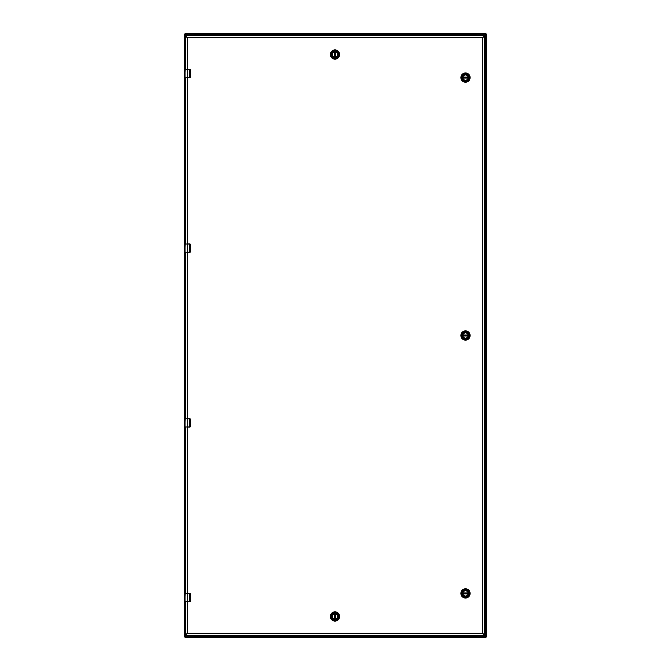 <?xml version="1.0" encoding="UTF-8"?>
<svg xmlns="http://www.w3.org/2000/svg" width="671" height="671" viewBox="0 0 671 671"><rect width="100%" height="100%" fill="white"/><g stroke="black" fill="none" stroke-linecap="round" stroke-linejoin="round"><path stroke-width="1.01" d="M185.506 69.197L185.506 34.179L184.525 34.179L184.525 636.821L193.877 636.821A0.503 0.503 0 0 0 194.38 636.318L194.38 635.353M185.506 34.179L193.877 34.179A0.503 0.503 0 0 1 194.38 34.682L194.38 35.647M476.393 35.647L476.603 33.55L485.947 33.55L485.947 34.179M185.053 33.55L185.053 34.179L185.053 33.55L476.603 33.55L476.603 34.179L485.276 34.179L485.276 33.55M194.607 33.55L194.607 35.647M185.724 33.55L185.724 34.179L194.607 33.81M194.607 635.353L194.397 637.45L185.053 637.45L185.053 636.821L185.053 637.45M485.947 636.821L485.947 637.45L194.397 637.45L194.397 636.821L185.724 636.821L185.724 637.45M476.393 637.45L476.393 635.353M485.276 637.45L485.276 636.821L476.393 637.19M462.847 335.5A2.659 2.659 0 0 1 465.506 332.841A2.659 2.659 0 0 1 468.165 335.5A2.659 2.659 0 0 1 465.506 338.159A2.659 2.659 0 0 1 462.847 335.5M468.266 335.5A2.759 2.759 0 0 1 464.131 337.89A2.759 2.759 0 0 1 464.131 333.11A2.759 2.759 0 0 1 468.266 335.5M461.874 335.5A3.632 3.632 0 0 1 467.326 332.355A3.632 3.632 0 0 1 467.326 338.645A3.632 3.632 0 0 1 461.874 335.5M465.506 340.122A4.622 4.622 0 0 0 470.128 335.5A4.622 4.622 0 0 0 465.506 330.878A4.622 4.622 0 0 0 460.885 335.5A4.622 4.622 0 0 0 465.506 340.122M468.123 335.173L462.906 335.039A2.642 2.642 0 0 1 468.106 335.039L468.123 335.173A2.642 2.642 0 0 1 468.123 335.827L468.106 335.961A2.642 2.642 0 0 1 462.906 335.961L468.123 335.827M462.889 335.173A2.642 2.642 0 0 0 462.889 335.827M462.847 77.584A2.659 2.659 0 0 1 465.506 74.926A2.659 2.659 0 0 1 468.165 77.584A2.659 2.659 0 0 1 465.506 80.243A2.659 2.659 0 0 1 462.847 77.584M468.266 77.584A2.759 2.759 0 0 1 464.131 79.975A2.759 2.759 0 0 1 464.131 75.194A2.759 2.759 0 0 1 468.266 77.584M461.874 77.584A3.632 3.632 0 0 1 467.326 74.439A3.632 3.632 0 0 1 467.326 80.73A3.632 3.632 0 0 1 461.874 77.584M465.506 82.206A4.622 4.622 0 0 0 470.128 77.584A4.622 4.622 0 0 0 465.506 72.963A4.622 4.622 0 0 0 460.885 77.584A4.622 4.622 0 0 0 465.506 82.206M468.123 77.257L462.906 77.123A2.642 2.642 0 0 1 468.106 77.123L468.123 77.257A2.642 2.642 0 0 1 468.123 77.911L468.106 78.046A2.642 2.642 0 0 1 462.906 78.046L468.123 77.911M462.889 77.257A2.642 2.642 0 0 0 462.889 77.911M462.847 593.416A2.659 2.659 0 0 1 465.506 590.757A2.659 2.659 0 0 1 468.165 593.416A2.659 2.659 0 0 1 465.506 596.074A2.659 2.659 0 0 1 462.847 593.416M468.266 593.416A2.759 2.759 0 0 1 464.131 595.806A2.759 2.759 0 0 1 464.131 591.025A2.759 2.759 0 0 1 468.266 593.416M461.874 593.416A3.632 3.632 0 0 1 467.326 590.27A3.632 3.632 0 0 1 467.326 596.561A3.632 3.632 0 0 1 461.874 593.416M465.506 598.037A4.622 4.622 0 0 0 470.128 593.416A4.622 4.622 0 0 0 465.506 588.794A4.622 4.622 0 0 0 460.885 593.416A4.622 4.622 0 0 0 465.506 598.037M468.123 593.089L462.906 592.954A2.642 2.642 0 0 1 468.106 592.954L468.123 593.089A2.642 2.642 0 0 1 468.123 593.743L468.106 593.877A2.642 2.642 0 0 1 462.906 593.877L468.123 593.743M462.889 593.089A2.642 2.642 0 0 0 462.889 593.743M334.972 57.178A2.659 2.659 0 0 1 332.321 54.519A2.659 2.659 0 0 1 334.972 51.86A2.659 2.659 0 0 1 337.63 54.519A2.659 2.659 0 0 1 334.972 57.178M334.972 51.759A2.759 2.759 0 0 1 337.362 55.894A2.759 2.759 0 0 1 332.59 55.894A2.759 2.759 0 0 1 334.972 51.759M334.972 58.151A3.632 3.632 0 0 1 331.826 52.699A3.632 3.632 0 0 1 338.125 52.699A3.632 3.632 0 0 1 334.972 58.151M339.601 54.519A4.622 4.622 0 0 0 334.972 49.897A4.622 4.622 0 0 0 330.35 54.519A4.622 4.622 0 0 0 334.972 59.14A4.622 4.622 0 0 0 339.601 54.519M334.644 51.902L334.51 57.119A2.642 2.642 0 0 1 334.51 51.919L334.644 51.902A2.642 2.642 0 0 1 335.307 51.902L335.441 51.919A2.642 2.642 0 0 1 335.441 57.119L335.307 51.902M334.644 57.136A2.642 2.642 0 0 0 335.307 57.136M334.98 613.822A2.659 2.659 0 0 1 337.63 616.481A2.659 2.659 0 0 1 334.98 619.14A2.659 2.659 0 0 1 332.321 616.481A2.659 2.659 0 0 1 334.98 613.822M334.98 619.241A2.759 2.759 0 0 1 332.59 615.106A2.759 2.759 0 0 1 337.362 615.106A2.759 2.759 0 0 1 334.98 619.241M334.98 612.849A3.632 3.632 0 0 1 338.125 618.301A3.632 3.632 0 0 1 331.826 618.301A3.632 3.632 0 0 1 334.98 612.849M330.35 616.481A4.622 4.622 0 0 0 334.98 621.103A4.622 4.622 0 0 0 339.601 616.481A4.622 4.622 0 0 0 334.98 611.86A4.622 4.622 0 0 0 330.35 616.481M335.307 619.098L335.441 613.881A2.642 2.642 0 0 1 335.441 619.081L335.307 619.098A2.642 2.642 0 0 1 334.644 619.098L334.51 619.081A2.642 2.642 0 0 1 334.51 613.881L334.644 619.098M335.307 613.864A2.642 2.642 0 0 0 334.644 613.864M190.237 77.408A0.839 0.839 0 0 1 189.725 77.584L185.07 77.459L185.07 69.323L189.725 69.197A0.839 0.839 0 0 1 189.927 69.222M189.985 69.239A0.839 0.839 0 0 1 190.505 69.734L190.564 76.746L189.742 77.459L187.276 77.459L187.276 69.323L189.742 69.323L190.505 70.036L190.505 76.746M190.447 77.182A0.839 0.839 0 0 0 190.505 77.048L190.564 76.746M189.742 69.323L190.505 69.734M190.505 77.048L189.742 77.459M185.196 69.197L185.07 72.426M185.07 74.355L185.07 76.293M190.237 601.627A0.839 0.839 0 0 1 189.725 601.803L185.07 601.677L185.07 593.541L189.725 593.416A0.839 0.839 0 0 1 189.927 593.441M189.985 593.458A0.839 0.839 0 0 1 190.505 593.952L190.564 600.964L189.742 601.677L187.276 601.677L187.276 593.541L189.742 593.541L190.505 594.254L190.505 600.964M190.447 601.401A0.839 0.839 0 0 0 190.505 601.266L190.564 600.964M189.742 593.541L190.505 593.952M190.505 601.266L189.742 601.677M185.196 593.416L185.07 596.645M185.07 598.574L185.07 600.511M190.237 426.89A0.839 0.839 0 0 1 189.725 427.066L185.07 426.941L185.07 418.805L189.725 418.679A0.839 0.839 0 0 1 189.927 418.704M190.388 418.998A0.839 0.839 0 0 1 190.505 419.216L190.564 426.228L189.742 426.941L187.276 426.941L187.276 418.805L189.742 418.805L190.505 419.518L190.505 426.228M190.447 426.655A0.839 0.839 0 0 0 190.505 426.53L190.564 426.228M189.742 418.805L190.505 419.216M190.505 426.53L189.742 426.941M185.196 418.679L185.07 421.9M185.07 423.837L185.07 425.766M190.237 252.145A0.839 0.839 0 0 1 189.725 252.321L185.07 252.195L185.07 244.059L189.725 243.934A0.839 0.839 0 0 1 189.927 243.959M189.985 243.976A0.839 0.839 0 0 1 190.505 244.47L190.564 251.482L189.742 252.195L187.276 252.195L187.276 244.059L189.742 244.059L190.505 244.772L190.505 251.482M190.447 251.919A0.839 0.839 0 0 0 190.505 251.784L190.564 251.482M189.742 244.059L190.505 244.47M190.505 251.784L189.742 252.195M185.196 243.934L185.07 247.163M185.07 249.1L185.07 251.029M476.62 35.647L476.62 34.682A0.503 0.503 0 0 1 477.123 34.179L486.475 34.179L486.475 636.821L477.123 636.821A0.503 0.503 0 0 1 476.62 636.318L476.62 635.353M185.573 601.803L185.573 634.481L187.637 633.281L185.573 635.353L484.378 635.353L482.315 633.281L484.378 634.481L484.378 36.519L482.315 37.719L484.378 35.647L185.573 35.647L187.637 37.719L185.573 36.519L185.573 69.197M185.573 77.584L185.573 243.934M185.573 252.321L185.573 418.679M185.573 427.066L185.573 593.416M483.506 634.481L482.315 633.281L187.637 633.281L185.573 634.481L185.573 635.353L484.378 635.353L484.378 634.481L482.315 633.281L482.306 37.719L484.378 36.519L484.378 35.647L185.573 35.647L185.573 36.519L187.637 37.719L482.315 37.719L483.506 36.519M186.446 36.519L187.637 37.719L187.645 69.197M186.446 634.481L187.637 633.281L187.645 601.803M185.506 636.821L185.506 601.803M185.506 593.416L185.506 427.066M185.506 418.679L185.506 252.321M185.506 243.934L185.506 77.584M194.607 34.531L476.393 34.531M476.393 636.469L194.607 636.469M462.906 335.039L468.106 335.039M468.106 335.961L462.906 335.961M462.906 77.123L468.106 77.123M468.106 78.046L462.906 78.046M462.906 592.954L468.106 592.954M468.106 593.877L462.906 593.877M334.51 57.119L334.51 51.919M335.441 51.919L335.441 57.119M335.441 613.881L335.441 619.081M334.51 619.081L334.51 613.881M189.423 77.584L189.423 69.197M189.423 601.803L189.423 593.416M189.423 427.066L189.423 418.679M189.423 252.321L189.423 243.934M485.494 34.179L485.494 636.821M187.645 593.416L187.645 427.066M187.645 418.679L187.645 252.321M187.645 243.934L187.645 77.584"/></g></svg>
